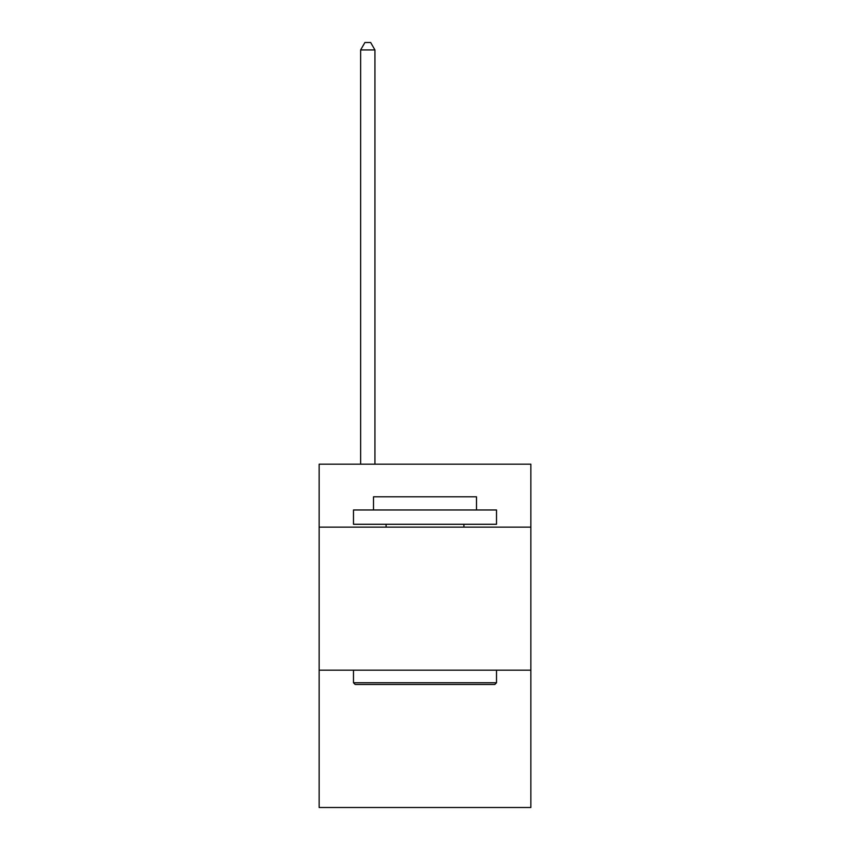 <?xml version="1.0" encoding="UTF-8"?>
<svg xmlns="http://www.w3.org/2000/svg" width="850" height="850" viewBox="0 0 850 850"><rect width="100%" height="100%" fill="white"/><g stroke="black" fill="none" stroke-linecap="round" stroke-linejoin="round"><path stroke-width="1.27" d="M530.857 527.138L530.857 464.196L319.143 464.196L319.143 527.138L530.857 527.138L530.857 807.5L319.143 807.5L319.143 527.138M530.857 670.183L319.143 670.183M355.194 684.484L353.483 682.763L496.517 682.763L494.806 684.484L355.194 684.484M496.517 509.968L496.517 524.269L353.483 524.269L353.483 509.968L496.517 509.968M373.501 509.968L373.501 496.804L476.499 496.804L476.499 509.968M496.517 670.183L496.517 682.763M353.483 670.183L353.483 682.763M463.909 524.269L463.909 527.138M386.091 524.269L386.091 527.138M374.935 464.196L374.935 49.938L360.634 49.938L360.634 464.196M360.634 49.938L364.926 42.5L370.642 42.5L374.935 49.938"/></g></svg>
